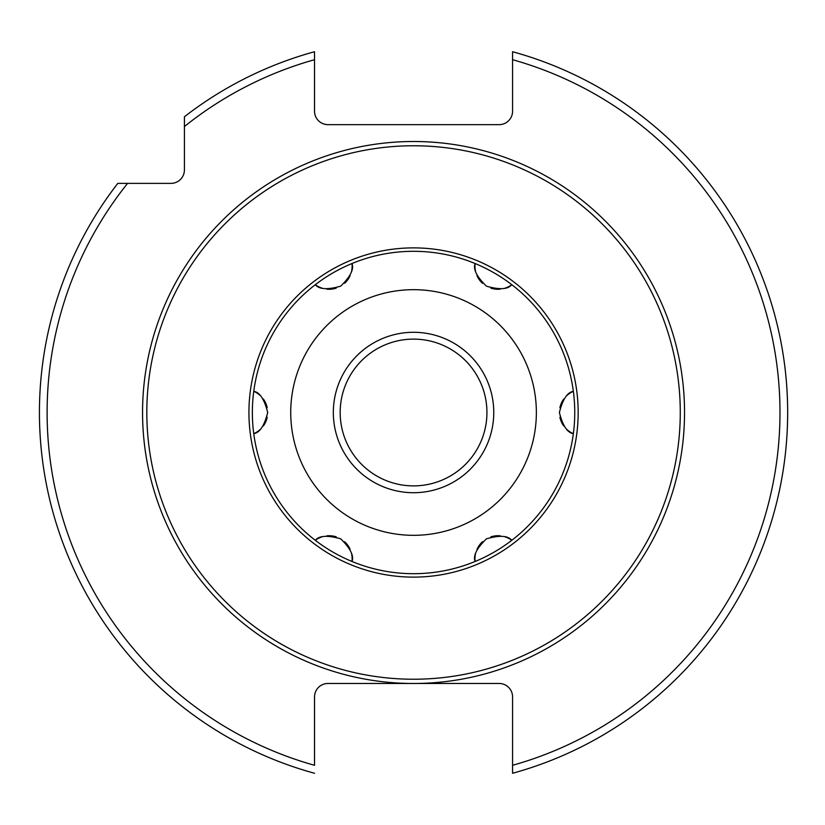<?xml version="1.0" encoding="UTF-8"?>
<svg xmlns="http://www.w3.org/2000/svg" width="825" height="825" viewBox="0 0 825 825"><rect width="100%" height="100%" fill="white"/><g stroke="black" fill="none" stroke-linecap="round" stroke-linejoin="round"><path stroke-width="1.24" d="M415.707 683.482L327.958 683.471A13.437 13.437 0 0 0 314.531 696.898L314.531 765.301A366.434 366.434 0 0 1 127.586 183.367L170.981 183.367A13.437 13.437 0 0 0 184.418 169.94L184.418 126.534A366.434 366.434 0 0 1 314.531 59.699L314.531 111.21A13.437 13.437 0 0 0 327.958 124.647L499.135 124.647A13.437 13.437 0 0 0 512.572 111.21L512.572 51.727A374.117 374.117 0 0 1 512.572 773.273L512.572 696.898A13.437 13.437 0 0 0 499.135 683.471L415.707 683.482A270.992 270.992 0 0 0 684.533 411.427A270.992 270.992 0 0 0 413.552 141.508A270.992 270.992 0 0 0 142.56 411.427A270.992 270.992 0 0 0 415.707 683.482M413.552 485.884A73.384 73.384 0 0 0 486.936 412.5A73.384 73.384 0 0 0 413.552 339.116A73.384 73.384 0 0 0 340.168 412.5A73.384 73.384 0 0 0 413.552 485.884M314.531 754.927L314.531 765.301M314.531 59.699L314.531 51.727A374.117 374.117 0 0 0 184.418 116.758L184.418 126.534M127.586 183.367L117.81 183.367A374.117 374.117 0 0 0 314.531 773.273M504.694 288.276A23.028 23.028 0 0 0 511.778 284.687A161.195 161.195 0 0 0 475.118 263.526A23.028 23.028 0 0 0 475.54 271.394M566.734 429.351A23.028 23.028 0 0 0 573.354 433.661A161.195 161.195 0 0 0 573.354 391.339A23.028 23.028 0 0 0 566.723 395.66M475.54 553.596A23.028 23.028 0 0 0 475.118 561.474A161.195 161.195 0 0 0 511.778 540.313A23.028 23.028 0 0 0 504.714 536.724M500.239 535.827A23.028 23.028 0 0 0 495.536 535.848M494.979 535.92A23.028 23.028 0 0 0 490.885 536.848M482.512 541.695A23.028 23.028 0 0 0 476.994 549.295M563.712 399.073A23.028 23.028 0 0 0 561.382 403.147M561.299 403.332A23.028 23.028 0 0 0 559.907 407.684M559.907 417.347A23.028 23.028 0 0 0 563.722 425.948M476.984 275.694A23.028 23.028 0 0 0 482.501 283.295M490.865 288.152A23.028 23.028 0 0 0 494.887 289.07M495.526 289.142A23.028 23.028 0 0 0 500.218 289.173M351.553 271.404A23.028 23.028 0 0 0 351.976 263.526A161.195 161.195 0 0 0 315.315 284.687A23.028 23.028 0 0 0 322.389 288.276M326.865 289.173A23.028 23.028 0 0 0 331.557 289.152M332.114 289.08A23.028 23.028 0 0 0 336.218 288.152M344.582 283.305A23.028 23.028 0 0 0 350.109 275.705M260.37 395.649A23.028 23.028 0 0 0 253.749 391.339A161.195 161.195 0 0 0 253.749 433.661A23.028 23.028 0 0 0 260.38 429.34M263.381 425.927A23.028 23.028 0 0 0 265.722 421.853M265.805 421.668A23.028 23.028 0 0 0 267.197 417.316M267.187 407.653A23.028 23.028 0 0 0 263.371 399.052M322.4 536.724A23.028 23.028 0 0 0 315.315 540.313A161.195 161.195 0 0 0 351.976 561.474A23.028 23.028 0 0 0 351.553 553.606M350.109 549.306A23.028 23.028 0 0 0 344.592 541.705M336.229 536.848A23.028 23.028 0 0 0 332.207 535.93M331.578 535.858A23.028 23.028 0 0 0 326.875 535.827M475.118 561.474A161.195 161.195 0 0 1 413.552 573.695A161.195 161.195 0 0 0 475.118 561.474C472.921 555.854 476.695 548.305 486.441 538.828C499.527 535.085 507.973 535.58 511.778 540.313A161.195 161.195 0 0 0 573.354 433.661C567.373 432.754 562.722 425.71 559.391 412.51C562.712 399.31 567.363 392.257 573.354 391.339A161.195 161.195 0 0 0 511.778 284.687C507.963 289.431 499.507 289.926 486.43 286.172C476.695 276.684 472.921 269.136 475.118 263.526A161.195 161.195 0 0 0 413.552 251.305A161.195 161.195 0 0 1 475.118 263.526M413.552 573.695A161.195 161.195 0 0 1 351.976 561.474C354.173 555.864 350.408 548.316 340.673 538.828C327.587 535.074 319.141 535.569 315.315 540.313A161.195 161.195 0 0 1 253.749 433.661C259.731 432.743 264.392 425.69 267.702 412.49C264.371 399.29 259.72 392.246 253.749 391.339A161.195 161.195 0 0 1 315.315 284.687C319.12 289.42 327.566 289.915 340.653 286.172C350.398 276.695 354.173 269.146 351.976 263.526A161.195 161.195 0 0 1 413.552 251.305M413.552 492.711A80.211 80.211 0 0 0 493.762 412.5A80.211 80.211 0 0 0 413.552 332.289A80.211 80.211 0 0 0 333.331 412.5A80.211 80.211 0 0 0 413.552 492.711M512.572 765.301A366.434 366.434 0 0 0 512.572 59.699M413.552 145.767A266.733 266.733 0 0 0 146.819 412.5A266.733 266.733 0 0 0 413.552 679.233A266.733 266.733 0 0 0 680.274 412.5A266.733 266.733 0 0 0 413.552 145.767M413.552 577.118A164.618 164.618 0 0 0 578.17 412.5A164.618 164.618 0 0 0 413.552 247.882A164.618 164.618 0 0 0 248.933 412.5A164.618 164.618 0 0 0 413.552 577.118M511.778 284.687A161.195 161.195 0 0 1 573.354 391.339M573.354 433.661A161.195 161.195 0 0 1 511.778 540.313M413.552 289.678A122.822 122.822 0 0 1 536.363 412.5A122.822 122.822 0 0 1 413.552 535.322A122.822 122.822 0 0 1 290.73 412.5A122.822 122.822 0 0 1 413.552 289.678"/></g></svg>
